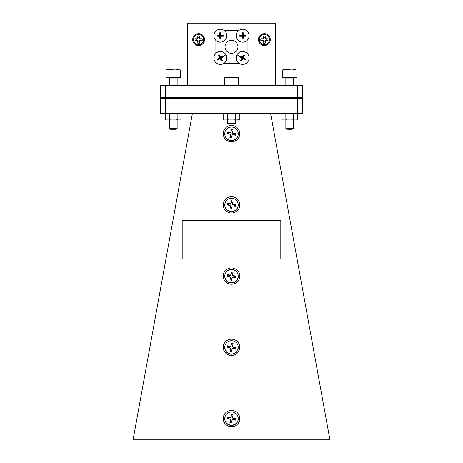 <?xml version="1.0" encoding="UTF-8"?>
<svg xmlns="http://www.w3.org/2000/svg" width="463" height="463" viewBox="0 0 463 463"><rect width="100%" height="100%" fill="white"/><g stroke="black" fill="none" stroke-linecap="round" stroke-linejoin="round"><path stroke-width="0.69" d="M230.979 345.641L230.979 346.035A0.776 0.764 180 0 1 230.076 346.642L230.076 346.249A0.776 0.764 -0 0 0 230.979 345.641L231.448 343.193L233.08 343.488L232.611 345.942A0.776 0.764 -0 0 0 233.23 346.833L235.725 347.291L235.418 348.894L232.924 348.431A0.776 0.764 -0 0 0 232.021 349.038L231.552 351.492L229.92 351.191L230.389 348.743A0.776 0.764 -0 0 0 229.77 347.852L227.275 347.389L227.582 345.792L230.076 346.249M230.406 348.598L230.406 348.992A0.776 0.764 180 0 1 230.389 349.137L230.389 348.743M233.23 346.833L233.23 347.227A0.776 0.764 180 0 1 232.594 346.474L232.594 346.081M230.979 346.035L231.222 344.773L232.779 345.062M228.56 347.626L228.791 346.405L230.076 346.642M231.708 350.682L230.152 350.393L230.389 349.137M233.23 347.227L234.509 347.458L234.278 348.68M228.791 346.405L227.582 345.792M230.152 350.393L229.92 351.191M234.509 347.458L235.725 347.291M231.222 344.773L231.448 343.193M238.231 347.343L238.231 347.603A6.731 6.615 180 0 1 230.261 354.102A6.731 6.615 180 0 1 224.769 347.603L224.769 347.343A6.731 6.615 180 0 1 232.739 340.837A6.731 6.615 180 0 1 238.231 347.343A6.731 6.615 180 0 1 230.261 353.842A6.731 6.615 180 0 1 224.769 347.343M243.416 57.742A10.313 1.482 29.4 0 1 245.558 59.021L239.695 56.897A9.48 6.227 -60.6 0 1 239.944 56.445A9.48 6.227 -60.6 0 1 240.199 56.006L242.629 57.962L242.409 57.175A10.313 1.482 -60.6 0 1 243.694 55.028L242.629 57.962L245.06 59.918A10.313 1.482 -150.6 0 1 242.849 58.749L242.629 57.962L244.586 55.531A10.313 1.482 119.4 0 1 243.416 57.742L242.629 57.962L240.673 60.393A10.313 1.482 -60.6 0 1 241.842 58.182L242.629 57.962L241.564 60.89A9.48 6.227 -150.6 0 1 240.673 60.393M242.849 58.749A10.313 1.482 119.4 0 1 241.564 60.89M243.694 55.028A9.48 6.227 29.4 0 1 244.586 55.531M240.199 56.006A10.313 1.482 29.4 0 1 242.409 57.175M245.558 59.021A9.48 6.227 119.4 0 1 245.315 59.472A9.48 6.227 119.4 0 1 245.06 59.918M241.842 58.182A10.313 1.482 -150.6 0 1 239.695 56.897M248.266 61.133A6.47 6.47 0 0 0 245.801 52.325A6.47 6.47 0 0 0 236.992 54.784A6.47 6.47 0 0 0 239.452 63.599A6.47 6.47 0 0 0 248.266 61.133M220.949 36.282A10.313 1.482 90 0 1 220.886 38.776L219.856 32.63A9.48 6.227 0 0 1 220.371 32.618A9.48 6.227 0 0 1 220.886 32.63L220.371 35.703L220.949 35.124A10.313 1.482 0 0 1 223.444 35.188L220.371 35.703L219.856 38.776A10.313 1.482 -90 0 1 219.792 36.282L220.371 35.703L223.444 36.218A10.313 1.482 180 0 1 220.949 36.282L220.371 35.703L217.297 35.188A10.313 1.482 0 0 1 219.792 35.124L220.371 35.703L217.297 36.218A9.48 6.227 -90 0 1 217.297 35.188M219.792 36.282A10.313 1.482 180 0 1 217.297 36.218M223.444 35.188A9.48 6.227 90 0 1 223.444 36.218M220.886 32.63A10.313 1.482 90 0 1 220.949 35.124M220.886 38.776A9.48 6.227 180 0 1 220.371 38.788A9.48 6.227 180 0 1 219.856 38.776M219.792 35.124A10.313 1.482 -90 0 1 219.856 32.63M220.371 42.174A6.47 6.47 0 0 0 226.841 35.703A6.47 6.47 0 0 0 220.371 29.233A6.47 6.47 0 0 0 213.9 35.703A6.47 6.47 0 0 0 220.371 42.174M198.627 45.501A5.915 5.915 0 0 1 192.712 39.587A5.915 5.915 0 0 1 198.627 33.666A5.915 5.915 0 0 1 204.548 39.587A5.915 5.915 0 0 1 198.627 45.501M264.373 45.501A5.915 5.915 0 0 1 258.452 39.587A5.915 5.915 0 0 1 264.373 33.666A5.915 5.915 0 0 1 270.288 39.587A5.915 5.915 0 0 1 264.373 45.501M231.5 141.771A8.282 8.143 -0 0 0 239.782 133.633A8.282 8.143 -0 0 0 231.5 125.49A8.282 8.143 -0 0 0 223.218 133.633A8.282 8.143 -0 0 0 231.5 141.771M231.5 213.003A8.282 8.143 -0 0 0 239.782 204.86A8.282 8.143 -0 0 0 231.5 196.717A8.282 8.143 -0 0 0 223.218 204.86A8.282 8.143 -0 0 0 231.5 213.003M231.5 284.23A8.282 8.143 -0 0 0 239.782 276.087A8.282 8.143 -0 0 0 231.5 267.95A8.282 8.143 -0 0 0 223.218 276.087A8.282 8.143 -0 0 0 231.5 284.23M231.5 355.457A8.282 8.143 -0 0 0 239.782 347.319A8.282 8.143 -0 0 0 231.5 339.176A8.282 8.143 -0 0 0 223.218 347.319A8.282 8.143 -0 0 0 231.5 355.457M231.5 426.683A8.282 8.143 -0 0 0 239.782 418.546A8.282 8.143 -0 0 0 231.5 410.403A8.282 8.143 -0 0 0 223.218 418.546A8.282 8.143 -0 0 0 231.5 426.683M192.359 113.736L133.066 439.85L329.934 439.85L270.641 113.736M182.196 259.118L280.804 259.118L280.804 220.336L182.196 220.336L182.196 259.118L280.804 259.106M231.5 53.303A6.47 6.47 0 0 0 237.97 46.832A6.47 6.47 0 0 0 231.5 40.362A6.47 6.47 0 0 0 225.03 46.832A6.47 6.47 0 0 0 231.5 53.303M215.064 39.407L215.064 54.258M224.075 63.269L238.925 63.269M247.936 54.258L247.936 39.407M238.925 30.396L224.075 30.396M187.503 85.267L187.503 23.15L275.497 23.15L275.497 85.267M297.287 113.736L302.16 113.736L302.675 113.221L297.501 113.221L297.287 113.736L160.84 113.736L160.325 113.221L165.499 113.221L165.713 113.736M165.499 113.221L297.501 113.221L297.501 98.723L160.325 98.723L160.84 98.208L165.713 98.208L165.499 113.221M160.84 98.208L160.325 97.693L165.499 97.693L165.713 98.208L297.287 98.208L297.501 98.723L302.675 98.723L302.16 98.208L302.675 97.693L297.501 97.693L297.287 85.267L302.16 85.267L302.675 85.782L165.499 85.782L165.713 85.267L297.287 85.267M160.325 97.693L160.325 85.782L165.499 85.782L165.499 97.693L297.501 97.693L297.287 98.208L302.16 98.208M160.325 113.221L160.325 98.723M302.675 98.723L302.675 113.221M160.325 85.782L160.84 85.267L165.713 85.267M302.675 85.782L302.675 97.693M220.151 58.749A10.313 1.482 150.6 0 1 217.94 59.918L222.801 56.006A9.48 6.227 60.6 0 1 223.056 56.445A9.48 6.227 60.6 0 1 223.305 56.897L220.371 57.962L221.158 58.182A10.313 1.482 60.6 0 1 222.327 60.393L220.371 57.962L217.442 59.021A10.313 1.482 -29.4 0 1 219.584 57.742L220.371 57.962L221.436 60.89A10.313 1.482 -119.4 0 1 220.151 58.749L220.371 57.962L219.306 55.028A10.313 1.482 60.6 0 1 220.591 57.175L220.371 57.962L218.414 55.531A9.48 6.227 -29.4 0 1 219.306 55.028M219.584 57.742A10.313 1.482 -119.4 0 1 218.414 55.531M222.327 60.393A9.48 6.227 150.6 0 1 221.436 60.89M223.305 56.897A10.313 1.482 150.6 0 1 221.158 58.182M217.94 59.918A9.48 6.227 -119.4 0 1 217.685 59.472A9.48 6.227 -119.4 0 1 217.442 59.021M220.591 57.175A10.313 1.482 -29.4 0 1 222.801 56.006M214.734 61.133A6.47 6.47 0 0 0 223.548 63.599A6.47 6.47 0 0 0 226.008 54.784A6.47 6.47 0 0 0 217.199 52.325A6.47 6.47 0 0 0 214.734 61.133M230.979 274.414L230.979 274.808A0.776 0.764 180 0 1 230.076 275.416L230.076 275.022A0.776 0.764 -0 0 0 230.979 274.414L231.448 271.96L233.08 272.261L232.611 274.709A0.776 0.764 -0 0 0 233.23 275.601L235.725 276.064L235.418 277.661L232.924 277.204A0.776 0.764 -0 0 0 232.021 277.812L231.552 280.265L229.92 279.965L230.389 277.511A0.776 0.764 -0 0 0 229.77 276.619L227.275 276.162L227.582 274.565L230.076 275.022M230.406 277.372L230.406 277.765A0.776 0.764 180 0 1 230.389 277.904L230.389 277.511M233.23 275.601L233.23 275.994A0.776 0.764 180 0 1 232.594 275.248L232.594 274.854M230.979 274.808L231.222 273.546L232.779 273.836M228.56 276.399L228.791 275.178L230.076 275.416M231.708 279.449L230.152 279.166L230.389 277.904M233.23 275.994L234.509 276.232L234.278 277.453M228.791 275.178L227.582 274.565M230.152 279.166L229.92 279.965M234.509 276.232L235.725 276.064M231.222 273.546L231.448 271.96M238.231 276.11L238.231 276.376A6.731 6.615 180 0 1 230.261 282.876A6.731 6.615 180 0 1 224.769 276.376L224.769 276.11A6.731 6.615 180 0 1 232.739 269.611A6.731 6.615 180 0 1 238.231 276.11A6.731 6.615 180 0 1 230.261 282.615A6.731 6.615 180 0 1 224.769 276.11M230.979 416.868L230.979 417.261A0.776 0.764 180 0 1 230.076 417.869L230.076 417.476A0.776 0.764 -0 0 0 230.979 416.868L231.448 414.42L233.08 414.721L232.611 417.169A0.776 0.764 -0 0 0 233.23 418.06L235.725 418.517L235.418 420.12L232.924 419.657A0.776 0.764 -0 0 0 232.021 420.271L231.552 422.719L229.92 422.418L230.389 419.97A0.776 0.764 -0 0 0 229.77 419.079L227.275 418.621L227.582 417.018L230.076 417.476M230.406 419.831L230.406 420.225A0.776 0.764 180 0 1 230.389 420.363L230.389 419.97M233.23 418.06L233.23 418.454A0.776 0.764 180 0 1 232.594 417.701L232.594 417.308M230.979 417.261L231.222 416.005L232.779 416.289M228.56 418.853L228.791 417.638L230.076 417.869M231.708 421.909L230.152 421.619L230.389 420.363M233.23 418.454L234.509 418.691L234.278 419.912M228.791 417.638L227.582 417.018M230.152 421.619L229.92 422.418M234.509 418.691L235.725 418.517M231.222 416.005L231.448 414.42M238.231 418.569L238.231 418.83A6.731 6.615 180 0 1 230.261 425.329A6.731 6.615 180 0 1 224.769 418.83L224.769 418.569A6.731 6.615 180 0 1 232.739 412.07A6.731 6.615 180 0 1 238.231 418.569A6.731 6.615 180 0 1 230.261 425.069A6.731 6.615 180 0 1 224.769 418.569M230.979 203.182L230.979 203.575A0.776 0.764 180 0 1 230.076 204.189L230.076 203.795A0.776 0.764 0 0 0 230.979 203.182L231.448 200.734L233.08 201.035L232.611 203.483A0.776 0.764 0 0 0 233.23 204.374L235.725 204.831L235.418 206.434L232.924 205.977A0.776 0.764 0 0 0 232.021 206.585L231.552 209.033L229.92 208.732L230.389 206.284A0.776 0.764 0 0 0 229.77 205.393L227.275 204.935L227.582 203.332L230.076 203.795M230.406 206.145L230.406 206.539A0.776 0.764 180 0 1 230.389 206.677L230.389 206.284M233.23 204.374L233.23 204.768A0.776 0.764 180 0 1 232.594 204.015L232.594 203.622M230.979 203.575L231.222 202.319L232.779 202.603M228.56 205.173L228.791 203.951L230.076 204.189M231.708 208.223L230.152 207.939L230.389 206.677M233.23 204.768L234.509 205.005L234.278 206.226M228.791 203.951L227.582 203.332M230.152 207.939L229.92 208.732M234.509 205.005L235.725 204.831M231.222 202.319L231.448 200.734M238.231 204.883L238.231 205.144A6.731 6.615 180 0 1 230.261 211.649A6.731 6.615 180 0 1 224.769 205.144L224.769 204.883A6.731 6.615 180 0 1 232.739 198.384A6.731 6.615 180 0 1 238.231 204.883A6.731 6.615 180 0 1 230.261 211.383A6.731 6.615 180 0 1 224.769 204.883M243.208 36.282A10.313 1.482 90 0 1 243.144 38.776L242.114 32.63A9.48 6.227 -0 0 1 242.629 32.618A9.48 6.227 -0 0 1 243.144 32.63L242.629 35.703L243.208 35.124A10.313 1.482 -0 0 1 245.703 35.188L242.629 35.703L242.114 38.776A10.313 1.482 -90 0 1 242.051 36.282L242.629 35.703L245.703 36.218A10.313 1.482 180 0 1 243.208 36.282L242.629 35.703L239.556 35.188A10.313 1.482 -0 0 1 242.051 35.124L242.629 35.703L239.556 36.218A9.48 6.227 -90 0 1 239.556 35.188M242.051 36.282A10.313 1.482 180 0 1 239.556 36.218M245.703 35.188A9.48 6.227 90 0 1 245.703 36.218M243.144 32.63A10.313 1.482 90 0 1 243.208 35.124M243.144 38.776A9.48 6.227 180 0 1 242.629 38.788A9.48 6.227 180 0 1 242.114 38.776M242.051 35.124A10.313 1.482 -90 0 1 242.114 32.63M242.629 42.174A6.47 6.47 0 0 0 249.1 35.703A6.47 6.47 0 0 0 242.629 29.233A6.47 6.47 0 0 0 236.159 35.703A6.47 6.47 0 0 0 242.629 42.174M230.979 131.955L230.979 132.349A0.776 0.764 180 0 1 230.076 132.956L230.076 132.563A0.776 0.764 0 0 0 230.979 131.955L231.448 129.507L233.08 129.808L232.611 132.256A0.776 0.764 0 0 0 233.23 133.147L235.725 133.604L235.418 135.208L232.924 134.745A0.776 0.764 0 0 0 232.021 135.358L231.552 137.806L229.92 137.505L230.389 135.057A0.776 0.764 0 0 0 229.77 134.166L227.275 133.703L227.582 132.105L230.076 132.563M230.406 134.912L230.406 135.306A0.776 0.764 180 0 1 230.389 135.451L230.389 135.057M233.23 133.147L233.23 133.541A0.776 0.764 180 0 1 232.594 132.788L232.594 132.395M230.979 132.349L231.222 131.087L232.779 131.376M228.56 133.94L228.791 132.725L230.076 132.956M231.708 136.996L230.152 136.707L230.389 135.451M233.23 133.541L234.509 133.778L234.278 134.993M228.791 132.725L227.582 132.105M230.152 136.707L229.92 137.505M234.509 133.778L235.725 133.604M231.222 131.087L231.448 129.507M238.231 133.657L238.231 133.917A6.731 6.615 180 0 1 230.261 140.416A6.731 6.615 180 0 1 224.769 133.917L224.769 133.657A6.731 6.615 180 0 1 232.739 127.157A6.731 6.615 180 0 1 238.231 133.657A6.731 6.615 180 0 1 230.261 140.156A6.731 6.615 180 0 1 224.769 133.657M265.976 40.414A0.776 0.776 0 0 0 265.201 41.19L265.201 43.157L263.54 43.157L263.54 41.19A0.776 0.776 0 0 0 262.764 40.414L260.796 40.414L260.796 38.759L262.764 38.759A0.776 0.776 0 0 0 263.54 37.978L263.54 36.016L265.201 36.016L265.201 37.978A0.776 0.776 0 0 0 265.976 38.759L267.944 38.759L267.944 40.414L265.976 40.414M266.711 38.759L266.711 40.414M263.54 37.248L265.201 37.248M262.029 40.414L262.029 38.759M265.201 41.925L263.54 41.925M264.373 44.674A5.087 5.087 0 0 1 259.286 39.587A5.087 5.087 0 0 1 264.373 34.499A5.087 5.087 0 0 1 269.454 39.587A5.087 5.087 0 0 1 264.373 44.674M200.236 40.414A0.776 0.776 0 0 0 199.46 41.19L199.46 43.157L197.799 43.157L197.799 41.19A0.776 0.776 0 0 0 197.024 40.414L195.056 40.414L195.056 38.759L197.024 38.759A0.776 0.776 0 0 0 197.799 37.978L197.799 36.016L199.46 36.016L199.46 37.978A0.776 0.776 0 0 0 200.236 38.759L202.204 38.759L202.204 40.414L200.236 40.414M200.971 38.759L200.971 40.414M197.799 37.248L199.46 37.248M196.289 40.414L196.289 38.759M199.46 41.925L197.799 41.925M198.627 44.674A5.087 5.087 0 0 1 193.546 39.587A5.087 5.087 0 0 1 198.627 34.499A5.087 5.087 0 0 1 203.714 39.587A5.087 5.087 0 0 1 198.627 44.674M292.037 113.736L294.416 113.736M285.052 113.736L287.436 113.736M296.719 113.736L297.512 113.915L297.512 119.772L296.852 119.946M285.845 119.772L287.436 119.946L285.845 119.772L285.845 113.915M293.623 119.772L292.037 119.946L294.416 119.946L293.623 119.772L293.623 113.915M282.615 119.946L281.955 119.772L282.748 119.946L281.955 119.772L281.955 113.915M294.416 119.946L296.719 119.946M287.436 119.946L292.037 119.946M282.748 119.946L285.052 119.946M175.564 113.736L177.948 113.736M168.584 113.736L170.963 113.736M180.252 113.736L181.045 113.915L181.045 119.772L180.385 119.946M169.377 119.772L170.963 119.946L169.377 119.772L169.377 113.915M177.155 119.772L175.564 119.946L177.948 119.946L177.155 119.772L177.155 113.915M166.148 119.946L165.488 119.772L166.281 119.946L165.488 119.772L165.488 113.915M177.948 119.946L180.252 119.946M170.963 119.946L175.564 119.946M166.281 119.946L168.584 119.946M238.619 85.267L238.358 77.5L224.642 77.5L224.381 85.267M227.617 119.946L227.617 123.233L228.739 123.881L234.261 123.881L235.383 123.233L235.383 119.946M227.617 123.233L235.383 123.233M233.798 113.736L236.182 113.736M226.818 113.736L229.202 113.736M238.486 113.736L239.278 113.915L239.278 119.772L238.601 119.929M227.611 119.772L229.202 119.946L227.611 119.772L227.611 113.915M235.389 119.772L233.798 119.946L236.182 119.946L235.389 119.772L235.389 113.915M239.278 119.772L236.182 119.946M223.722 119.772L224.514 119.946L223.722 119.772L223.722 113.915M229.202 119.946L233.798 119.946M224.514 119.946L226.818 119.946M286.458 69.739L289.606 69.739M292.17 129.264L293.617 128.621L293.617 119.946L293.617 128.621L285.85 128.621L285.85 119.946L285.85 128.621L286.973 129.264L292.17 129.264M282.615 77.5L282.615 69.994L282.615 77.5L296.852 77.5L296.852 69.994L282.876 69.739M167.212 69.739L173.139 69.739M175.703 129.264L177.15 128.621L177.15 119.946L177.15 128.621L169.383 128.621L169.383 119.946L169.383 128.621L170.506 129.264L175.703 129.264M166.148 77.5L166.148 69.994L166.148 77.5L180.385 77.5L180.385 69.994L166.408 69.739M296.852 77.5L296.852 69.994L293.015 69.739L295.788 69.739M176.542 69.739L179.32 69.739M236.992 54.784L239.944 56.445M226.008 54.784L223.056 56.445M238.619 77.761L224.381 77.761M285.85 78.021L285.335 77.5L285.85 78.021L285.85 85.267L285.85 78.021L293.617 78.021L294.132 77.5L293.617 78.021L293.617 85.267L293.617 78.021M169.383 78.021L168.868 77.5L169.383 78.021L169.383 85.267L169.383 78.021L177.15 78.021L177.665 77.5L177.15 78.021L177.15 85.267L177.15 78.021M296.852 113.736L297.512 113.915L296.852 113.736M180.385 113.736L181.045 113.915L180.385 113.736M238.619 113.736L239.278 113.915M180.385 77.5L180.124 69.739"/></g></svg>
